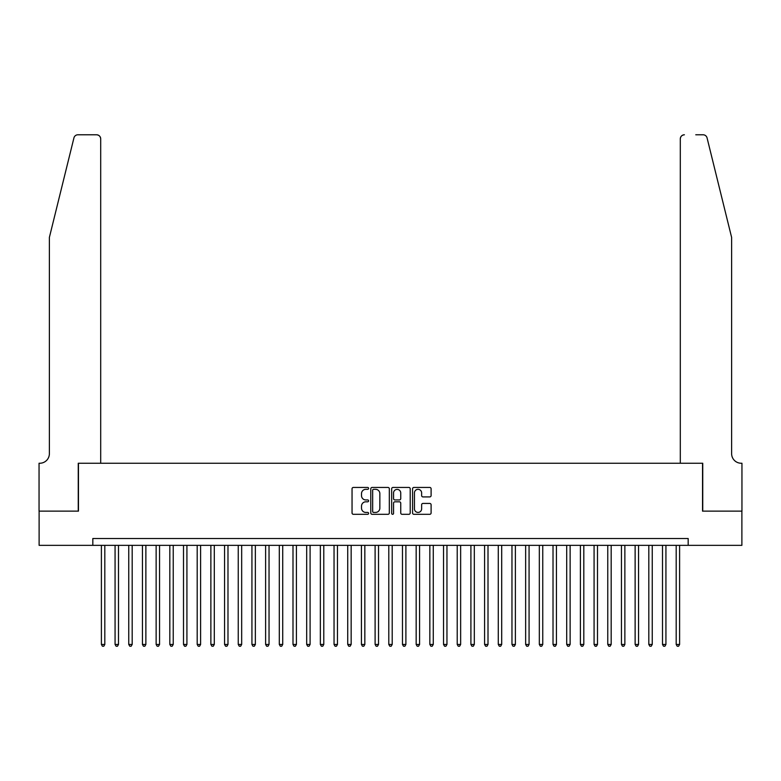<?xml version="1.0" encoding="UTF-8"?>
<svg xmlns="http://www.w3.org/2000/svg" width="781" height="781" viewBox="0 0 781 781"><rect width="100%" height="100%" fill="white"/><g stroke="black" fill="none" stroke-linecap="round" stroke-linejoin="round"><path stroke-width="1.17" d="M368.603 488.379A0.937 0.937 0 0 0 367.666 487.442L353.393 487.442A1.347 1.347 0 0 0 352.046 488.789L352.046 512.971A1.347 1.347 0 0 0 353.393 514.308L367.666 514.308A0.937 0.937 0 0 0 368.603 513.371A0.937 0.937 0 0 0 367.666 512.424L365.82 512.424A4.296 4.296 0 0 1 361.515 508.128L361.515 506.117A4.296 4.296 0 0 1 365.82 501.812L367.666 501.812A0.937 0.937 0 0 0 368.603 500.875A0.937 0.937 0 0 0 367.666 499.938L365.82 499.938A4.296 4.296 0 0 1 361.515 495.632L361.515 493.621A4.296 4.296 0 0 1 365.82 489.326L367.666 489.326A0.937 0.937 0 0 0 368.603 488.379M429.755 496.911A1.347 1.347 0 0 0 431.102 495.574L431.102 488.789A1.347 1.347 0 0 0 429.755 487.442L413.91 487.442A1.347 1.347 0 0 0 412.563 488.789L412.563 512.971A1.347 1.347 0 0 0 413.91 514.308L429.755 514.308A1.347 1.347 0 0 0 431.102 512.971L431.102 504.77A1.347 1.347 0 0 0 429.755 503.433L422.98 503.433A1.347 1.347 0 0 0 421.633 504.77L421.633 508.831A3.593 3.593 0 0 1 418.04 512.424A3.593 3.593 0 0 1 414.447 508.831L414.447 492.918A3.593 3.593 0 0 1 418.04 489.326A3.593 3.593 0 0 1 421.633 492.918L421.633 495.574A1.347 1.347 0 0 0 422.98 496.911L429.755 496.911M92.832 545.353L39.118 545.353L39.118 511.135L78.461 511.135L78.461 463.24L702.539 463.24L702.539 511.135L741.882 511.135L741.882 545.353L688.168 545.353L688.168 538.509L92.832 538.509L92.832 545.353L688.168 545.353M389.329 488.789A1.347 1.347 0 0 0 387.981 487.442L372.127 487.442A1.347 1.347 0 0 0 370.79 488.789L370.79 512.971A1.347 1.347 0 0 0 372.127 514.308L387.981 514.308A1.347 1.347 0 0 0 389.329 512.971L389.329 488.789M393.019 487.442L408.873 487.442A1.347 1.347 0 0 1 410.21 488.789L410.21 512.971A1.347 1.347 0 0 1 408.873 514.308L402.088 514.308A1.347 1.347 0 0 1 400.741 512.971L400.741 503.159A1.347 1.347 0 0 0 399.403 501.812L394.903 501.812A1.347 1.347 0 0 0 393.556 503.159L393.556 513.371A0.937 0.937 0 0 1 392.618 514.308A0.937 0.937 0 0 1 391.671 513.371L391.671 488.789A1.347 1.347 0 0 1 393.019 487.442M373.611 489.326A0.937 0.937 0 0 0 372.664 490.263L372.664 511.487A0.937 0.937 0 0 0 373.611 512.424L375.554 512.424A4.296 4.296 0 0 0 379.849 508.128L379.849 493.621A4.296 4.296 0 0 0 375.554 489.326L373.611 489.326M400.741 492.987A3.593 3.593 0 0 0 397.148 489.394A3.593 3.593 0 0 0 393.556 492.987L393.556 498.59A1.347 1.347 0 0 0 394.903 499.938L399.403 499.938A1.347 1.347 0 0 0 400.741 498.59L400.741 492.987M101.393 545.353L101.393 644.442L104.81 644.442L104.81 545.353M104.81 644.442L103.785 646.219L102.418 646.219L101.393 644.442M73.931 137.905C74.976 135.65 74.976 135.65 73.931 137.905C74.976 135.65 74.976 135.65 73.931 137.905L49.379 237.424L49.379 453.663A9.577 9.577 0 0 1 39.802 463.24L39.05 463.24L39.05 511.135L78.256 511.135L78.256 463.24L100.7 463.24L100.7 138.891A4.11 4.11 0 0 0 96.6 134.781L77.915 134.781A4.11 4.11 0 0 0 73.931 137.905M85.236 134.781L96.6 134.781C99.07 135.045 100.446 136.411 100.7 138.891L100.7 463.24M49.379 453.663A9.577 9.577 0 0 1 39.802 463.24M724.094 206.906L707.069 137.905C706.024 135.65 706.024 135.65 707.069 137.905C706.024 135.65 706.024 135.65 707.069 137.905L731.621 237.424L731.621 453.663A9.577 9.577 0 0 0 741.198 463.24L741.95 463.24L741.95 511.135L702.744 511.135L702.744 463.24L680.3 463.24L680.3 138.891L680.3 463.24M695.764 134.781L703.085 134.781A4.11 4.11 0 0 1 707.069 137.905M684.4 134.781A4.11 4.11 0 0 0 680.3 138.891C680.554 136.411 681.93 135.045 684.4 134.781M731.621 453.663A9.577 9.577 0 0 0 741.198 463.24M115.071 545.353L115.071 644.442L118.497 644.442L118.497 545.353M118.497 644.442L117.472 646.219L116.105 646.219L115.071 644.442M128.758 545.353L128.758 644.442L132.184 644.442L132.184 545.353M132.184 644.442L131.159 646.219L129.783 646.219L128.758 644.442M142.445 545.353L142.445 644.442L145.871 644.442L145.871 545.353M145.871 644.442L144.836 646.219L143.47 646.219L142.445 644.442M156.132 545.353L156.132 644.442L159.549 644.442L159.549 545.353M159.549 644.442L158.523 646.219L157.157 646.219L156.132 644.442M169.819 545.353L169.819 644.442L173.236 644.442L173.236 545.353M173.236 644.442L172.21 646.219L170.844 646.219L169.819 644.442M183.506 545.353L183.506 644.442L186.923 644.442L186.923 545.353M186.923 644.442L185.898 646.219L184.531 646.219L183.506 644.442M197.193 545.353L197.193 644.442L200.61 644.442L200.61 545.353M200.61 644.442L199.585 646.219L198.218 646.219L197.193 644.442M210.87 545.353L210.87 644.442L214.297 644.442L214.297 545.353M214.297 644.442L213.272 646.219L211.905 646.219L210.87 644.442M224.557 545.353L224.557 644.442L227.984 644.442L227.984 545.353M227.984 644.442L226.959 646.219L225.582 646.219L224.557 644.442M238.244 545.353L238.244 644.442L241.671 644.442L241.671 545.353M241.671 644.442L240.646 646.219L239.269 646.219L238.244 644.442M251.931 545.353L251.931 644.442L255.358 644.442L255.358 545.353M255.358 644.442L254.323 646.219L252.956 646.219L251.931 644.442M265.618 545.353L265.618 644.442L269.035 644.442L269.035 545.353M269.035 644.442L268.01 646.219L266.643 646.219L265.618 644.442M279.305 545.353L279.305 644.442L282.722 644.442L282.722 545.353M282.722 644.442L281.697 646.219L280.33 646.219L279.305 644.442M292.992 545.353L292.992 644.442L296.409 644.442L296.409 545.353M296.409 644.442L295.384 646.219L294.017 646.219L292.992 644.442M306.679 545.353L306.679 644.442L310.096 644.442L310.096 545.353M310.096 644.442L309.071 646.219L307.704 646.219L306.679 644.442M320.356 545.353L320.356 644.442L323.783 644.442L323.783 545.353M323.783 644.442L322.758 646.219L321.391 646.219L320.356 644.442M334.043 545.353L334.043 644.442L337.47 644.442L337.47 545.353M337.47 644.442L336.445 646.219L335.069 646.219L334.043 644.442M347.73 545.353L347.73 644.442L351.157 644.442L351.157 545.353M351.157 644.442L350.122 646.219L348.756 646.219L347.73 644.442M361.418 545.353L361.418 644.442L364.834 644.442L364.834 545.353M364.834 644.442L363.809 646.219L362.443 646.219L361.418 644.442M375.105 545.353L375.105 644.442L378.521 644.442L378.521 545.353M378.521 644.442L377.496 646.219L376.13 646.219L375.105 644.442M388.792 545.353L388.792 644.442L392.208 644.442L392.208 545.353M392.208 644.442L391.183 646.219L389.817 646.219L388.792 644.442M402.479 545.353L402.479 644.442L405.895 644.442L405.895 545.353M405.895 644.442L404.87 646.219L403.504 646.219L402.479 644.442M416.166 545.353L416.166 644.442L419.582 644.442L419.582 545.353M419.582 644.442L418.557 646.219L417.191 646.219L416.166 644.442M429.843 545.353L429.843 644.442L433.27 644.442L433.27 545.353M433.27 644.442L432.244 646.219L430.878 646.219L429.843 644.442M443.53 545.353L443.53 644.442L446.957 644.442L446.957 545.353M446.957 644.442L445.931 646.219L444.555 646.219L443.53 644.442M457.217 545.353L457.217 644.442L460.644 644.442L460.644 545.353M460.644 644.442L459.609 646.219L458.242 646.219L457.217 644.442M470.904 545.353L470.904 644.442L474.321 644.442L474.321 545.353M474.321 644.442L473.296 646.219L471.929 646.219L470.904 644.442M484.591 545.353L484.591 644.442L488.008 644.442L488.008 545.353M488.008 644.442L486.983 646.219L485.616 646.219L484.591 644.442M498.278 545.353L498.278 644.442L501.695 644.442L501.695 545.353M501.695 644.442L500.67 646.219L499.303 646.219L498.278 644.442M511.965 545.353L511.965 644.442L515.382 644.442L515.382 545.353M515.382 644.442L514.357 646.219L512.99 646.219L511.965 644.442M525.642 545.353L525.642 644.442L529.069 644.442L529.069 545.353M529.069 644.442L528.044 646.219L526.677 646.219L525.642 644.442M539.329 545.353L539.329 644.442L542.756 644.442L542.756 545.353M542.756 644.442L541.731 646.219L540.354 646.219L539.329 644.442M553.016 545.353L553.016 644.442L556.443 644.442L556.443 545.353M556.443 644.442L555.418 646.219L554.041 646.219L553.016 644.442M566.703 545.353L566.703 644.442L570.13 644.442L570.13 545.353M570.13 644.442L569.095 646.219L567.728 646.219L566.703 644.442M580.39 545.353L580.39 644.442L583.807 644.442L583.807 545.353M583.807 644.442L582.782 646.219L581.415 646.219L580.39 644.442M594.077 545.353L594.077 644.442L597.494 644.442L597.494 545.353M597.494 644.442L596.469 646.219L595.102 646.219L594.077 644.442M607.764 545.353L607.764 644.442L611.181 644.442L611.181 545.353M611.181 644.442L610.156 646.219L608.789 646.219L607.764 644.442M621.451 545.353L621.451 644.442L624.868 644.442L624.868 545.353M624.868 644.442L623.843 646.219L622.477 646.219L621.451 644.442M635.129 545.353L635.129 644.442L638.555 644.442L638.555 545.353M638.555 644.442L637.53 646.219L636.164 646.219L635.129 644.442M648.816 545.353L648.816 644.442L652.242 644.442L652.242 545.353M652.242 644.442L651.217 646.219L649.841 646.219L648.816 644.442M662.503 545.353L662.503 644.442L665.929 644.442L665.929 545.353M665.929 644.442L664.895 646.219L663.528 646.219L662.503 644.442M676.19 545.353L676.19 644.442L679.607 644.442L679.607 545.353M679.607 644.442L678.582 646.219L677.215 646.219L676.19 644.442"/></g></svg>
